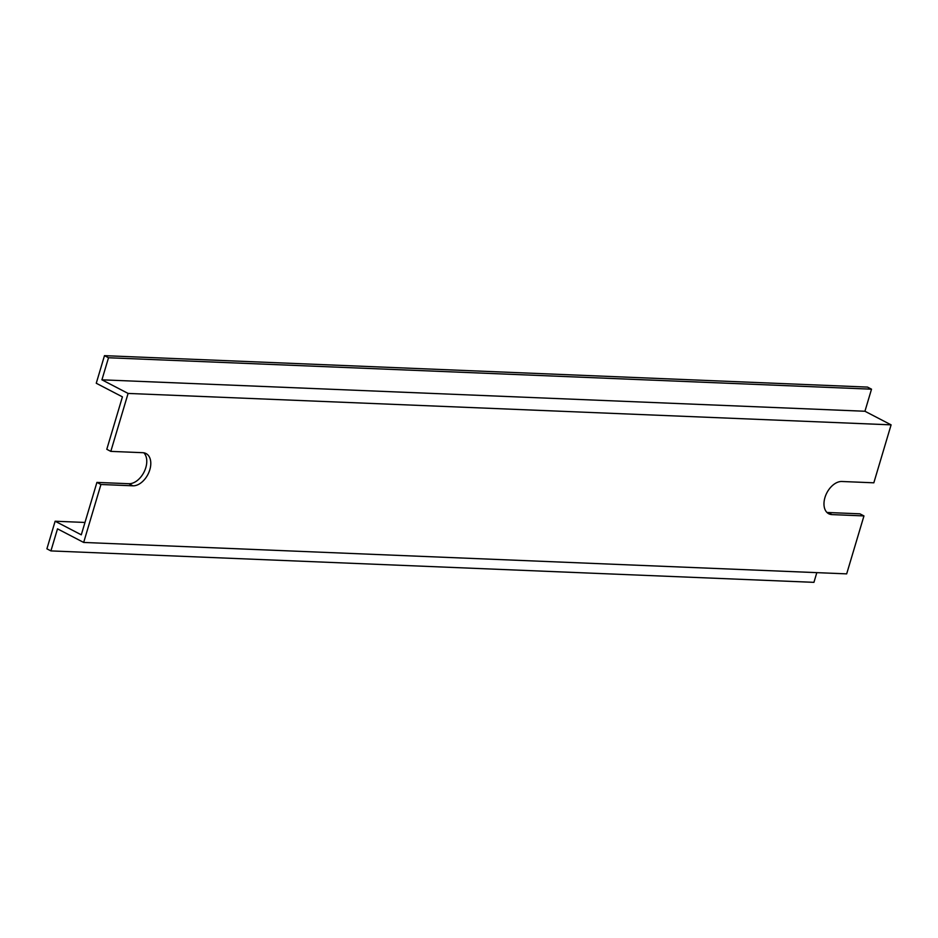 <?xml version="1.0" encoding="UTF-8"?>
<svg xmlns="http://www.w3.org/2000/svg" width="938" height="938" viewBox="0 0 938 938"><rect width="100%" height="100%" fill="white"/><g stroke="black" fill="none" stroke-linecap="round" stroke-linejoin="round"><path stroke-width="1.41" d="M143.831 452.808A17.716 11.338 -62.5 0 1 145.8 467.652A17.716 11.338 -62.5 0 1 128.881 483.715L96.919 482.402L81.289 534.824L55.131 521.223L46.9 548.824L50.922 550.911L57.511 528.844L83.67 542.445L100.941 484.489L132.903 485.814A17.716 11.338 117.5 0 0 149.822 469.739A17.716 11.338 117.5 0 0 146.011 453.535A17.716 11.338 117.5 0 0 142.775 452.691L110.813 451.377L106.791 449.29L122.421 396.856L96.262 383.255L104.481 355.654L108.515 357.753L101.925 379.82L128.096 393.432L110.813 451.377M104.481 355.654L867.498 387.089L871.519 389.176L864.942 411.254L891.1 424.855L873.829 482.812L841.867 481.487A17.716 11.338 117.5 0 0 825.792 495.158A17.716 11.338 117.5 0 0 828.758 513.766A17.716 11.338 117.5 0 0 831.994 514.599L863.957 515.923L846.674 573.868L83.67 542.445M816.822 572.637L813.938 582.346L50.922 550.911M84.983 522.454L55.131 521.223M863.957 515.923L859.923 513.825L827.973 512.511A17.716 11.338 -62.5 0 1 826.906 512.394M871.519 389.176L108.515 357.753M864.942 411.254L101.925 379.82M891.1 424.855L128.096 393.432M100.941 484.489L96.919 482.402M132.903 485.814L128.881 483.715M831.994 514.599L827.973 512.511"/></g></svg>

